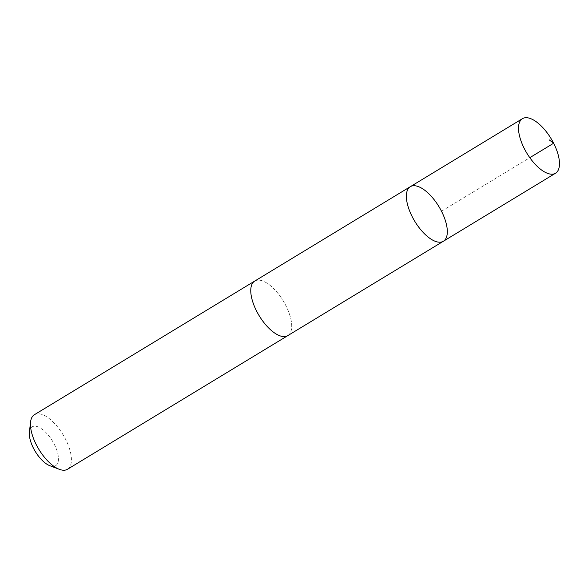 <?xml version="1.0" encoding="UTF-8"?>
<svg xmlns="http://www.w3.org/2000/svg" width="588" height="588" viewBox="0 0 588 588"><rect width="100%" height="100%" fill="white"/><g stroke="black" fill="none" stroke-linecap="round" stroke-linejoin="round"><path stroke-width="0.44" stroke-dasharray="2.94 2.21" d="M443.396 241.242A31.899 14.134 58.8 0 0 438.935 206.638A31.899 14.134 58.8 0 0 410.306 186.697M254.7 281.093A31.892 14.134 -121.2 0 1 280.38 296.572A31.892 14.134 -121.2 0 1 290.839 331.691A31.892 14.134 -121.2 0 1 287.782 335.63M255.008 280.91A31.906 14.134 -121.2 0 1 280.623 296.903A31.906 14.134 -121.2 0 1 290.847 331.698A31.906 14.134 -121.2 0 1 288.091 335.447M34.391 414.716A31.906 14.134 -121.2 0 1 60.086 430.203A31.906 14.134 -121.2 0 1 70.545 465.329A31.906 14.134 -121.2 0 1 67.488 469.268M29.4 431.982A22.697 10.055 -121.2 0 1 46.842 433.503A22.697 10.055 -121.2 0 1 57.83 462.874A22.697 10.055 -121.2 0 1 49.862 465.718M441.5 211.239L529.803 157.68"/><path stroke-width="0.88" d="M288.091 335.447A31.906 14.134 -121.2 0 1 287.789 335.638A31.892 14.134 -121.2 0 1 262.094 320.151A31.892 14.134 -121.2 0 1 251.642 285.04A31.892 14.134 -121.2 0 1 254.7 281.093L410.306 186.697A31.899 14.134 58.8 0 0 407.249 190.637A31.899 14.134 58.8 0 0 417.708 225.763A31.899 14.134 58.8 0 0 443.396 241.242A31.899 14.134 58.8 0 0 438.935 206.638A31.899 14.134 58.8 0 0 410.306 186.697A31.899 14.134 58.8 0 0 407.249 190.637A31.899 14.134 58.8 0 0 417.708 225.763A31.899 14.134 58.8 0 0 443.396 241.242L555.542 173.225A31.906 14.134 -121.2 0 1 529.847 157.738A31.906 14.134 -121.2 0 1 519.388 122.613A31.906 14.134 -121.2 0 1 522.445 118.673A31.906 14.134 -121.2 0 1 548.141 134.16A31.906 14.134 -121.2 0 1 558.6 169.278A31.906 14.134 -121.2 0 1 555.542 173.225M443.396 241.242L287.782 335.63A31.906 14.134 -121.2 0 1 259.154 315.697A31.906 14.134 -121.2 0 1 254.692 281.086A31.906 14.134 -121.2 0 1 255.008 280.91M287.789 335.638L67.488 469.268A31.906 14.134 -121.2 0 1 59.351 469.327A31.906 14.134 -121.2 0 1 38.852 449.328A31.906 14.134 -121.2 0 1 30.583 421.905A31.906 14.134 -121.2 0 1 34.391 414.716L254.692 281.086M59.351 469.327L49.862 465.718A22.697 10.055 -121.2 0 1 35.287 451.488A22.697 10.055 -121.2 0 1 29.4 431.982L30.583 421.905M529.803 157.68L553.646 143.222L549.119 139.804M410.306 186.697L522.445 118.673"/></g></svg>

